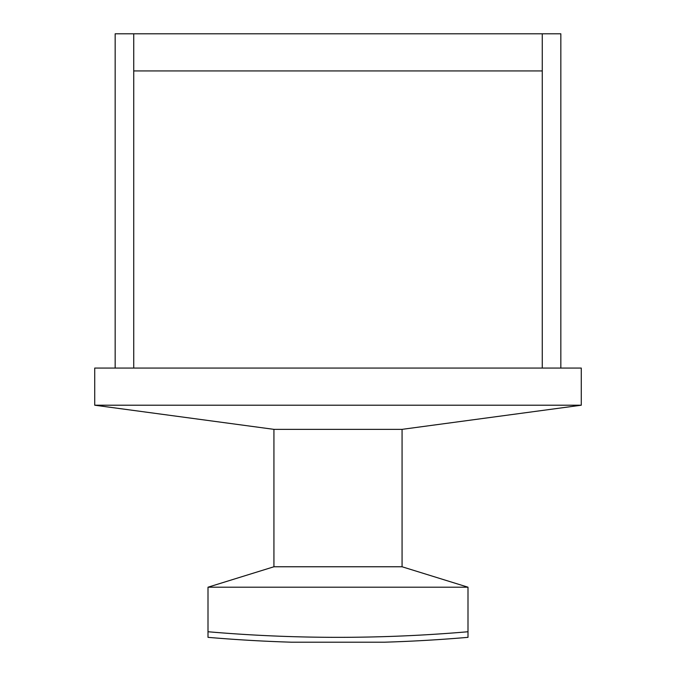 <?xml version="1.0" encoding="UTF-8"?>
<svg xmlns="http://www.w3.org/2000/svg" width="676" height="676" viewBox="0 0 676 676"><rect width="100%" height="100%" fill="white"/><g stroke="black" fill="none" stroke-linecap="round" stroke-linejoin="round"><path stroke-width="1.01" d="M133.73 368.065L133.73 33.8L542.27 33.8L542.27 368.065M542.27 70.938L133.73 70.938M467.995 637.341L467.995 631.747A1513.801 1513.801 0 0 1 208.005 631.747L208.005 637.341A1519.369 1519.369 0 0 0 291.576 642.2L384.424 642.2A1519.369 1519.369 0 0 0 467.995 637.341M560.843 368.065L560.843 33.8L542.27 33.8M133.73 33.8L115.157 33.8L115.157 368.065M467.995 631.747L467.995 587.199L208.005 587.199L208.005 631.747M208.005 587.199L273.932 566.767L273.932 429.353L402.068 429.353L581.275 405.211L94.724 405.211L94.724 368.065L581.275 368.065L581.275 405.211M467.995 587.199L402.068 566.767L273.932 566.767M94.724 405.211L273.932 429.353M402.068 566.767L402.068 429.353"/></g></svg>
